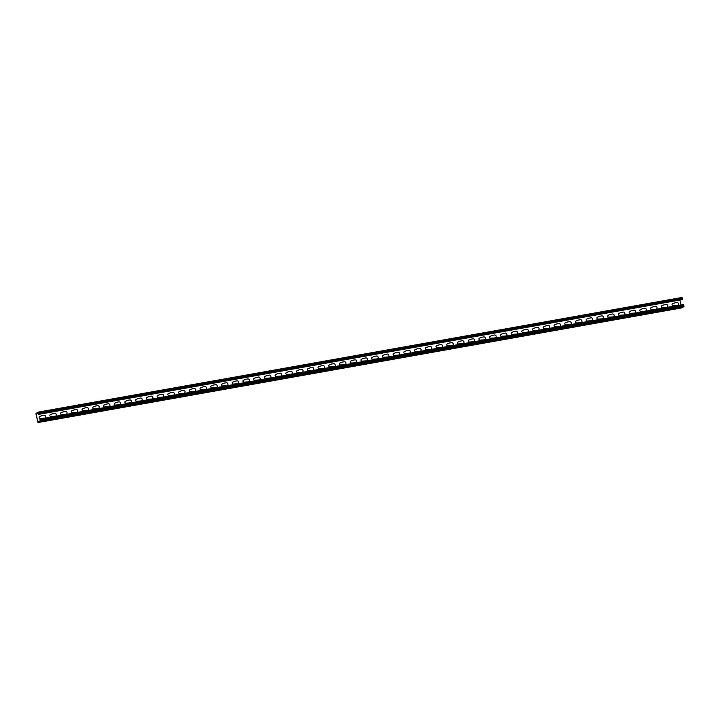 <?xml version="1.0" encoding="UTF-8"?>
<svg xmlns="http://www.w3.org/2000/svg" width="720" height="720" viewBox="0 0 720 720"><rect width="100%" height="100%" fill="white"/><g stroke="black" fill="none" stroke-linecap="round" stroke-linejoin="round"><path stroke-width="1.08" d="M664.245 304.776L666.063 304.452A1.485 1.404 -119.5 0 1 667.773 305.649A1.485 1.404 -119.5 0 1 666.684 307.35L662.508 307.629A1.035 0.972 -119.5 0 1 661.329 306.792A1.035 0.972 -119.5 0 1 662.085 305.622L664.245 304.776M674.973 302.859L676.791 302.535A1.485 1.404 -119.5 0 1 678.492 303.741A1.485 1.404 -119.5 0 1 677.412 305.433L673.236 305.712A1.035 0.972 -119.5 0 1 672.057 304.884A1.035 0.972 -119.5 0 1 672.813 303.714L674.973 302.859M653.517 306.684L655.335 306.36A1.485 1.404 -119.5 0 1 657.045 307.557A1.485 1.404 -119.5 0 1 655.956 309.258L651.78 309.537A1.035 0.972 -119.5 0 1 650.601 308.709A1.035 0.972 -119.5 0 1 651.357 307.53L653.517 306.684M642.789 308.592L644.607 308.268A1.485 1.404 -119.5 0 1 646.317 309.474A1.485 1.404 -119.5 0 1 645.228 311.166L641.052 311.445A1.035 0.972 -119.5 0 1 639.873 310.617A1.035 0.972 -119.5 0 1 640.629 309.438L642.789 308.592M632.061 310.509L633.888 310.176A1.485 1.404 -119.5 0 1 635.589 311.382A1.485 1.404 -119.5 0 1 634.5 313.074L630.324 313.353A1.035 0.972 -119.5 0 1 629.154 312.525A1.035 0.972 -119.5 0 1 629.901 311.355L632.061 310.509M621.333 312.417L623.16 312.093A1.485 1.404 -119.5 0 1 624.861 313.29A1.485 1.404 -119.5 0 1 623.772 314.991L619.605 315.27A1.035 0.972 -119.5 0 1 618.426 314.433A1.035 0.972 -119.5 0 1 619.173 313.263L621.333 312.417M610.605 314.325L612.432 314.001A1.485 1.404 -119.5 0 1 614.133 315.198A1.485 1.404 -119.5 0 1 613.044 316.899L608.877 317.178A1.035 0.972 -119.5 0 1 607.698 316.35A1.035 0.972 -119.5 0 1 608.445 315.171L610.605 314.325M599.877 316.233L601.704 315.909A1.485 1.404 -119.5 0 1 603.405 317.115A1.485 1.404 -119.5 0 1 602.316 318.807L598.149 319.086A1.035 0.972 -119.5 0 1 596.97 318.258A1.035 0.972 -119.5 0 1 597.717 317.079L599.877 316.233M589.149 318.15L590.976 317.826A1.485 1.404 -119.5 0 1 592.677 319.023A1.485 1.404 -119.5 0 1 591.588 320.715L587.421 321.003A1.035 0.972 -119.5 0 1 586.242 320.166A1.035 0.972 -119.5 0 1 586.989 318.996L589.149 318.15M578.421 320.058L580.248 319.734A1.485 1.404 -119.5 0 1 581.949 320.931A1.485 1.404 -119.5 0 1 580.86 322.632L576.693 322.911A1.035 0.972 -119.5 0 1 575.514 322.074A1.035 0.972 -119.5 0 1 576.261 320.904L578.421 320.058M567.693 321.966L569.52 321.642A1.485 1.404 -119.5 0 1 571.221 322.839A1.485 1.404 -119.5 0 1 570.132 324.54L565.965 324.819A1.035 0.972 -119.5 0 1 564.786 323.991A1.035 0.972 -119.5 0 1 565.542 322.812L567.693 321.966M556.965 323.874L558.792 323.55A1.485 1.404 -119.5 0 1 560.493 324.756A1.485 1.404 -119.5 0 1 559.404 326.448L555.237 326.727A1.035 0.972 -119.5 0 1 554.058 325.899A1.035 0.972 -119.5 0 1 554.814 324.72L556.965 323.874M546.237 325.791L548.064 325.467A1.485 1.404 -119.5 0 1 549.765 326.664A1.485 1.404 -119.5 0 1 548.676 328.356L544.509 328.644A1.035 0.972 -119.5 0 1 543.33 327.807A1.035 0.972 -119.5 0 1 544.086 326.637L546.237 325.791M535.509 327.699L537.336 327.375A1.485 1.404 -119.5 0 1 539.037 328.572A1.485 1.404 -119.5 0 1 537.957 330.273L533.781 330.552A1.035 0.972 -119.5 0 1 532.602 329.724A1.035 0.972 -119.5 0 1 533.358 328.545L535.509 327.699M524.79 329.607L526.608 329.283A1.485 1.404 -119.5 0 1 528.309 330.48A1.485 1.404 -119.5 0 1 527.229 332.181L523.053 332.46A1.035 0.972 -119.5 0 1 521.874 331.632A1.035 0.972 -119.5 0 1 522.63 330.453L524.79 329.607M514.062 331.515L515.88 331.191A1.485 1.404 -119.5 0 1 517.581 332.397A1.485 1.404 -119.5 0 1 516.501 334.089L512.325 334.368A1.035 0.972 -119.5 0 1 511.146 333.54A1.035 0.972 -119.5 0 1 511.902 332.37L514.062 331.515M503.334 333.432L505.152 333.108A1.485 1.404 -119.5 0 1 506.853 334.305A1.485 1.404 -119.5 0 1 505.773 335.997L501.597 336.285A1.035 0.972 -119.5 0 1 500.418 335.448A1.035 0.972 -119.5 0 1 501.174 334.278L503.334 333.432M492.606 335.34L494.424 335.016A1.485 1.404 -119.5 0 1 496.134 336.213A1.485 1.404 -119.5 0 1 495.045 337.914L490.869 338.193A1.035 0.972 -119.5 0 1 489.69 337.365A1.035 0.972 -119.5 0 1 490.446 336.186L492.606 335.34M481.878 337.248L483.696 336.924A1.485 1.404 -119.5 0 1 485.406 338.121A1.485 1.404 -119.5 0 1 484.317 339.822L480.141 340.101A1.035 0.972 -119.5 0 1 478.962 339.273A1.035 0.972 -119.5 0 1 479.718 338.094L481.878 337.248M471.15 339.165L472.968 338.832A1.485 1.404 -119.5 0 1 474.678 340.038A1.485 1.404 -119.5 0 1 473.589 341.73L469.413 342.009A1.035 0.972 -119.5 0 1 468.234 341.181A1.035 0.972 -119.5 0 1 468.99 340.011L471.15 339.165M460.422 341.073L462.249 340.749A1.485 1.404 -119.5 0 1 463.95 341.946A1.485 1.404 -119.5 0 1 462.861 343.647L458.685 343.926A1.035 0.972 -119.5 0 1 457.515 343.089A1.035 0.972 -119.5 0 1 458.262 341.919L460.422 341.073M449.694 342.981L451.521 342.657A1.485 1.404 -119.5 0 1 453.222 343.854A1.485 1.404 -119.5 0 1 452.133 345.555L447.966 345.834A1.035 0.972 -119.5 0 1 446.787 345.006A1.035 0.972 -119.5 0 1 447.534 343.827L449.694 342.981M438.966 344.889L440.793 344.565A1.485 1.404 -119.5 0 1 442.494 345.771A1.485 1.404 -119.5 0 1 441.405 347.463L437.238 347.742A1.035 0.972 -119.5 0 1 436.059 346.914A1.035 0.972 -119.5 0 1 436.806 345.735L438.966 344.889M428.238 346.806L430.065 346.473A1.485 1.404 -119.5 0 1 431.766 347.679A1.485 1.404 -119.5 0 1 430.677 349.371L426.51 349.65A1.035 0.972 -119.5 0 1 425.331 348.822A1.035 0.972 -119.5 0 1 426.078 347.652L428.238 346.806M417.51 348.714L419.337 348.39A1.485 1.404 -119.5 0 1 421.038 349.587A1.485 1.404 -119.5 0 1 419.949 351.288L415.782 351.567A1.035 0.972 -119.5 0 1 414.603 350.73A1.035 0.972 -119.5 0 1 415.35 349.56L417.51 348.714M406.782 350.622L408.609 350.298A1.485 1.404 -119.5 0 1 410.31 351.495A1.485 1.404 -119.5 0 1 409.221 353.196L405.054 353.475A1.035 0.972 -119.5 0 1 403.875 352.647A1.035 0.972 -119.5 0 1 404.622 351.468L406.782 350.622M396.054 352.53L397.881 352.206A1.485 1.404 -119.5 0 1 399.582 353.412A1.485 1.404 -119.5 0 1 398.493 355.104L394.326 355.383A1.035 0.972 -119.5 0 1 393.147 354.555A1.035 0.972 -119.5 0 1 393.894 353.376L396.054 352.53M385.326 354.447L387.153 354.123A1.485 1.404 -119.5 0 1 388.854 355.32A1.485 1.404 -119.5 0 1 387.765 357.012L383.598 357.3A1.035 0.972 -119.5 0 1 382.419 356.463A1.035 0.972 -119.5 0 1 383.175 355.293L385.326 354.447M374.598 356.355L376.425 356.031A1.485 1.404 -119.5 0 1 378.126 357.228A1.485 1.404 -119.5 0 1 377.037 358.929L372.87 359.208A1.035 0.972 -119.5 0 1 371.691 358.371A1.035 0.972 -119.5 0 1 372.447 357.201L374.598 356.355M363.87 358.263L365.697 357.939A1.485 1.404 -119.5 0 1 367.398 359.136A1.485 1.404 -119.5 0 1 366.309 360.837L362.142 361.116A1.035 0.972 -119.5 0 1 360.963 360.288A1.035 0.972 -119.5 0 1 361.719 359.109L363.87 358.263M353.151 360.171L354.969 359.847A1.485 1.404 -119.5 0 1 356.67 361.053A1.485 1.404 -119.5 0 1 355.59 362.745L351.414 363.024A1.035 0.972 -119.5 0 1 350.235 362.196A1.035 0.972 -119.5 0 1 350.991 361.017L353.151 360.171M342.423 362.088L344.241 361.764A1.485 1.404 -119.5 0 1 345.942 362.961A1.485 1.404 -119.5 0 1 344.862 364.653L340.686 364.941A1.035 0.972 -119.5 0 1 339.507 364.104A1.035 0.972 -119.5 0 1 340.263 362.934L342.423 362.088M331.695 363.996L333.513 363.672A1.485 1.404 -119.5 0 1 335.214 364.869A1.485 1.404 -119.5 0 1 334.134 366.57L329.958 366.849A1.035 0.972 -119.5 0 1 328.779 366.021A1.035 0.972 -119.5 0 1 329.535 364.842L331.695 363.996M320.967 365.904L322.785 365.58A1.485 1.404 -119.5 0 1 324.486 366.777A1.485 1.404 -119.5 0 1 323.406 368.478L319.23 368.757A1.035 0.972 -119.5 0 1 318.051 367.929A1.035 0.972 -119.5 0 1 318.807 366.75L320.967 365.904M310.239 367.812L312.057 367.488A1.485 1.404 -119.5 0 1 313.767 368.694A1.485 1.404 -119.5 0 1 312.678 370.386L308.502 370.665A1.035 0.972 -119.5 0 1 307.323 369.837A1.035 0.972 -119.5 0 1 308.079 368.667L310.239 367.812M299.511 369.729L301.329 369.405A1.485 1.404 -119.5 0 1 303.039 370.602A1.485 1.404 -119.5 0 1 301.95 372.303L297.774 372.582A1.035 0.972 -119.5 0 1 296.595 371.745A1.035 0.972 -119.5 0 1 297.351 370.575L299.511 369.729M288.783 371.637L290.61 371.313A1.485 1.404 -119.5 0 1 292.311 372.51A1.485 1.404 -119.5 0 1 291.222 374.211L287.046 374.49A1.035 0.972 -119.5 0 1 285.867 373.662A1.035 0.972 -119.5 0 1 286.623 372.483L288.783 371.637M278.055 373.545L279.882 373.221A1.485 1.404 -119.5 0 1 281.583 374.427A1.485 1.404 -119.5 0 1 280.494 376.119L276.327 376.398A1.035 0.972 -119.5 0 1 275.148 375.57A1.035 0.972 -119.5 0 1 275.895 374.391L278.055 373.545M267.327 375.462L269.154 375.129A1.485 1.404 -119.5 0 1 270.855 376.335A1.485 1.404 -119.5 0 1 269.766 378.027L265.599 378.306A1.035 0.972 -119.5 0 1 264.42 377.478A1.035 0.972 -119.5 0 1 265.167 376.308L267.327 375.462M256.599 377.37L258.426 377.046A1.485 1.404 -119.5 0 1 260.127 378.243A1.485 1.404 -119.5 0 1 259.038 379.944L254.871 380.223A1.035 0.972 -119.5 0 1 253.692 379.386A1.035 0.972 -119.5 0 1 254.439 378.216L256.599 377.37M245.871 379.278L247.698 378.954A1.485 1.404 -119.5 0 1 249.399 380.151A1.485 1.404 -119.5 0 1 248.31 381.852L244.143 382.131A1.035 0.972 -119.5 0 1 242.964 381.303A1.035 0.972 -119.5 0 1 243.711 380.124L245.871 379.278M235.143 381.186L236.97 380.862A1.485 1.404 -119.5 0 1 238.671 382.068A1.485 1.404 -119.5 0 1 237.582 383.76L233.415 384.039A1.035 0.972 -119.5 0 1 232.236 383.211A1.035 0.972 -119.5 0 1 232.983 382.032L235.143 381.186M224.415 383.103L226.242 382.77A1.485 1.404 -119.5 0 1 227.943 383.976A1.485 1.404 -119.5 0 1 226.854 385.668L222.687 385.947A1.035 0.972 -119.5 0 1 221.508 385.119A1.035 0.972 -119.5 0 1 222.255 383.949L224.415 383.103M213.687 385.011L215.514 384.687A1.485 1.404 -119.5 0 1 217.215 385.884A1.485 1.404 -119.5 0 1 216.126 387.585L211.959 387.864A1.035 0.972 -119.5 0 1 210.78 387.027A1.035 0.972 -119.5 0 1 211.536 385.857L213.687 385.011M202.959 386.919L204.786 386.595A1.485 1.404 -119.5 0 1 206.487 387.792A1.485 1.404 -119.5 0 1 205.398 389.493L201.231 389.772A1.035 0.972 -119.5 0 1 200.052 388.944A1.035 0.972 -119.5 0 1 200.808 387.765L202.959 386.919M192.231 388.827L194.058 388.503A1.485 1.404 -119.5 0 1 195.759 389.709A1.485 1.404 -119.5 0 1 194.67 391.401L190.503 391.68A1.035 0.972 -119.5 0 1 189.324 390.852A1.035 0.972 -119.5 0 1 190.08 389.673L192.231 388.827M181.503 390.744L183.33 390.42A1.485 1.404 -119.5 0 1 185.031 391.617A1.485 1.404 -119.5 0 1 183.951 393.309L179.775 393.597A1.035 0.972 -119.5 0 1 178.596 392.76A1.035 0.972 -119.5 0 1 179.352 391.59L181.503 390.744M170.784 392.652L172.602 392.328A1.485 1.404 -119.5 0 1 174.303 393.525A1.485 1.404 -119.5 0 1 173.223 395.226L169.047 395.505A1.035 0.972 -119.5 0 1 167.868 394.677A1.035 0.972 -119.5 0 1 168.624 393.498L170.784 392.652M160.056 394.56L161.874 394.236A1.485 1.404 -119.5 0 1 163.575 395.433A1.485 1.404 -119.5 0 1 162.495 397.134L158.319 397.413A1.035 0.972 -119.5 0 1 157.14 396.585A1.035 0.972 -119.5 0 1 157.896 395.406L160.056 394.56M149.328 396.468L151.146 396.144A1.485 1.404 -119.5 0 1 152.847 397.35A1.485 1.404 -119.5 0 1 151.767 399.042L147.591 399.321A1.035 0.972 -119.5 0 1 146.412 398.493A1.035 0.972 -119.5 0 1 147.168 397.323L149.328 396.468M138.6 398.385L140.418 398.061A1.485 1.404 -119.5 0 1 142.128 399.258A1.485 1.404 -119.5 0 1 141.039 400.95L136.863 401.238A1.035 0.972 -119.5 0 1 135.684 400.401A1.035 0.972 -119.5 0 1 136.44 399.231L138.6 398.385M127.872 400.293L129.69 399.969A1.485 1.404 -119.5 0 1 131.4 401.166A1.485 1.404 -119.5 0 1 130.311 402.867L126.135 403.146A1.035 0.972 -119.5 0 1 124.956 402.318A1.035 0.972 -119.5 0 1 125.712 401.139L127.872 400.293M117.144 402.201L118.962 401.877A1.485 1.404 -119.5 0 1 120.672 403.074A1.485 1.404 -119.5 0 1 119.583 404.775L115.407 405.054A1.035 0.972 -119.5 0 1 114.228 404.226A1.035 0.972 -119.5 0 1 114.984 403.047L117.144 402.201M106.416 404.109L108.243 403.785A1.485 1.404 -119.5 0 1 109.944 404.991A1.485 1.404 -119.5 0 1 108.855 406.683L104.679 406.962A1.035 0.972 -119.5 0 1 103.509 406.134A1.035 0.972 -119.5 0 1 104.256 404.964L106.416 404.109M95.688 406.026L97.515 405.702A1.485 1.404 -119.5 0 1 99.216 406.899A1.485 1.404 -119.5 0 1 98.127 408.6L93.96 408.879A1.035 0.972 -119.5 0 1 92.781 408.042A1.035 0.972 -119.5 0 1 93.528 406.872L95.688 406.026M84.96 407.934L86.787 407.61A1.485 1.404 -119.5 0 1 88.488 408.807A1.485 1.404 -119.5 0 1 87.399 410.508L83.232 410.787A1.035 0.972 -119.5 0 1 82.053 409.959A1.035 0.972 -119.5 0 1 82.8 408.78L84.96 407.934M74.232 409.842L76.059 409.518A1.485 1.404 -119.5 0 1 77.76 410.724A1.485 1.404 -119.5 0 1 76.671 412.416L72.504 412.695A1.035 0.972 -119.5 0 1 71.325 411.867A1.035 0.972 -119.5 0 1 72.072 410.688L74.232 409.842M63.504 411.759L65.331 411.426A1.485 1.404 -119.5 0 1 67.032 412.632A1.485 1.404 -119.5 0 1 65.943 414.324L61.776 414.603A1.035 0.972 -119.5 0 1 60.597 413.775A1.035 0.972 -119.5 0 1 61.344 412.605L63.504 411.759M52.776 413.667L54.603 413.343A1.485 1.404 -119.5 0 1 56.304 414.54A1.485 1.404 -119.5 0 1 55.215 416.241L51.048 416.52A1.035 0.972 -119.5 0 1 49.869 415.683A1.035 0.972 -119.5 0 1 50.616 414.513L52.776 413.667M42.048 415.575L43.875 415.251A1.485 1.404 -119.5 0 1 45.576 416.448A1.485 1.404 -119.5 0 1 44.487 418.149L40.32 418.428A1.035 0.972 -119.5 0 1 39.141 417.6A1.035 0.972 -119.5 0 1 39.888 416.421L42.048 415.575M675.666 308.493L677.637 308.088L675.666 308.493M678.888 307.917L680.85 307.512L678.888 307.917M672.444 309.06L674.415 308.655L672.444 309.06M669.231 309.636L671.202 309.231L669.231 309.636M666.009 310.212L667.98 309.807L666.009 310.212M662.796 310.788L664.758 310.374L662.796 310.788M659.574 311.355L661.545 310.95L659.574 311.355M656.352 311.931L658.323 311.526L656.352 311.931M653.139 312.507L655.11 312.093L653.139 312.507M649.917 313.074L651.888 312.669L649.917 313.074M646.704 313.65L648.666 313.245L646.704 313.65M643.482 314.226L645.453 313.812L643.482 314.226M640.269 314.793L642.231 314.388L640.269 314.793M637.047 315.369L639.018 314.964L637.047 315.369M633.825 315.945L635.796 315.531L633.825 315.945M630.612 316.512L632.583 316.107L630.612 316.512M627.39 317.088L629.361 316.683L627.39 317.088M624.177 317.664L626.139 317.25L624.177 317.664M620.955 318.231L622.926 317.826L620.955 318.231M617.733 318.807L619.704 318.402L617.733 318.807M614.52 319.383L616.491 318.978L614.52 319.383M611.298 319.95L613.269 319.545L611.298 319.95M608.085 320.526L610.056 320.121L608.085 320.526M604.863 321.102L606.834 320.697L604.863 321.102M601.65 321.669L603.612 321.264L601.65 321.669M598.428 322.245L600.399 321.84L598.428 322.245M595.206 322.821L597.177 322.416L595.206 322.821M591.993 323.388L593.964 322.983L591.993 323.388M588.771 323.964L590.742 323.559L588.771 323.964M585.558 324.54L587.52 324.135L585.558 324.54M582.336 325.116L584.307 324.702L582.336 325.116M579.114 325.683L581.085 325.278L579.114 325.683M575.901 326.259L577.872 325.854L575.901 326.259M572.679 326.835L574.65 326.421L572.679 326.835M569.466 327.402L571.437 326.997L569.466 327.402M566.244 327.978L568.215 327.573L566.244 327.978M563.031 328.554L564.993 328.14L563.031 328.554M559.809 329.121L561.78 328.716L559.809 329.121M556.587 329.697L558.558 329.292L556.587 329.697M553.374 330.273L555.345 329.859L553.374 330.273M550.152 330.84L552.123 330.435L550.152 330.84M546.939 331.416L548.901 331.011L546.939 331.416M543.717 331.992L545.688 331.578L543.717 331.992M540.504 332.559L542.466 332.154L540.504 332.559M537.282 333.135L539.253 332.73L537.282 333.135M534.06 333.711L536.031 333.297L534.06 333.711M530.847 334.278L532.818 333.873L530.847 334.278M527.625 334.854L529.596 334.449L527.625 334.854M524.412 335.43L526.374 335.025L524.412 335.43M521.19 335.997L523.161 335.592L521.19 335.997M517.968 336.573L519.939 336.168L517.968 336.573M514.755 337.149L516.726 336.744L514.755 337.149M511.533 337.716L513.504 337.311L511.533 337.716M508.32 338.292L510.282 337.887L508.32 338.292M505.098 338.868L507.069 338.463L505.098 338.868M501.885 339.435L503.847 339.03L501.885 339.435M498.663 340.011L500.634 339.606L498.663 340.011M495.441 340.587L497.412 340.182L495.441 340.587M492.228 341.163L494.199 340.749L492.228 341.163M489.006 341.73L490.977 341.325L489.006 341.73M485.793 342.306L487.755 341.901L485.793 342.306M482.571 342.882L484.542 342.468L482.571 342.882M479.349 343.449L481.32 343.044L479.349 343.449M476.136 344.025L478.107 343.62L476.136 344.025M472.914 344.601L474.885 344.187L472.914 344.601M469.701 345.168L471.663 344.763L469.701 345.168M466.479 345.744L468.45 345.339L466.479 345.744M463.266 346.32L465.228 345.906L463.266 346.32M460.044 346.887L462.015 346.482L460.044 346.887M456.822 347.463L458.793 347.058L456.822 347.463M453.609 348.039L455.58 347.625L453.609 348.039M450.387 348.606L452.358 348.201L450.387 348.606M447.174 349.182L449.136 348.777L447.174 349.182M443.952 349.758L445.923 349.353L443.952 349.758M440.73 350.325L442.701 349.92L440.73 350.325M437.517 350.901L439.488 350.496L437.517 350.901M434.295 351.477L436.266 351.072L434.295 351.477M431.082 352.044L433.053 351.639L431.082 352.044M427.86 352.62L429.831 352.215L427.86 352.62M424.647 353.196L426.609 352.791L424.647 353.196M421.425 353.763L423.396 353.358L421.425 353.763M418.203 354.339L420.174 353.934L418.203 354.339M414.99 354.915L416.961 354.51L414.99 354.915M411.768 355.491L413.739 355.077L411.768 355.491M408.555 356.058L410.517 355.653L408.555 356.058M405.333 356.634L407.304 356.229L405.333 356.634M402.12 357.21L404.082 356.796L402.12 357.21M398.898 357.777L400.869 357.372L398.898 357.777M395.676 358.353L397.647 357.948L395.676 358.353M392.463 358.929L394.434 358.515L392.463 358.929M389.241 359.496L391.212 359.091L389.241 359.496M386.028 360.072L387.99 359.667L386.028 360.072M382.806 360.648L384.777 360.234L382.806 360.648M379.584 361.215L381.555 360.81L379.584 361.215M376.371 361.791L378.342 361.386L376.371 361.791M373.149 362.367L375.12 361.953L373.149 362.367M369.936 362.934L371.898 362.529L369.936 362.934M366.714 363.51L368.685 363.105L366.714 363.51M363.501 364.086L365.463 363.672L363.501 364.086M360.279 364.653L362.25 364.248L360.279 364.653M357.057 365.229L359.028 364.824L357.057 365.229M353.844 365.805L355.815 365.4L353.844 365.805M350.622 366.372L352.593 365.967L350.622 366.372M347.409 366.948L349.371 366.543L347.409 366.948M344.187 367.524L346.158 367.119L344.187 367.524M340.965 368.091L342.936 367.686L340.965 368.091M337.752 368.667L339.723 368.262L337.752 368.667M334.53 369.243L336.501 368.838L334.53 369.243M331.317 369.81L333.279 369.405L331.317 369.81M328.095 370.386L330.066 369.981L328.095 370.386M324.882 370.962L326.844 370.557L324.882 370.962M321.66 371.538L323.631 371.124L321.66 371.538M318.438 372.105L320.409 371.7L318.438 372.105M315.225 372.681L317.196 372.276L315.225 372.681M312.003 373.257L313.974 372.843L312.003 373.257M308.79 373.824L310.752 373.419L308.79 373.824M305.568 374.4L307.539 373.995L305.568 374.4M302.346 374.976L304.317 374.562L302.346 374.976M299.133 375.543L301.104 375.138L299.133 375.543M295.911 376.119L297.882 375.714L295.911 376.119M292.698 376.695L294.669 376.281L292.698 376.695M289.476 377.262L291.447 376.857L289.476 377.262M286.263 377.838L288.225 377.433L286.263 377.838M283.041 378.414L285.012 378L283.041 378.414M279.819 378.981L281.79 378.576L279.819 378.981M276.606 379.557L278.577 379.152L276.606 379.557M273.384 380.133L275.355 379.728L273.384 380.133M270.171 380.7L272.133 380.295L270.171 380.7M266.949 381.276L268.92 380.871L266.949 381.276M263.727 381.852L265.698 381.447L263.727 381.852M260.514 382.419L262.485 382.014L260.514 382.419M257.292 382.995L259.263 382.59L257.292 382.995M254.079 383.571L256.05 383.166L254.079 383.571M250.857 384.138L252.828 383.733L250.857 384.138M247.644 384.714L249.606 384.309L247.644 384.714M244.422 385.29L246.393 384.885L244.422 385.29M241.2 385.866L243.171 385.452L241.2 385.866M237.987 386.433L239.958 386.028L237.987 386.433M234.765 387.009L236.736 386.604L234.765 387.009M231.552 387.585L233.514 387.171L231.552 387.585M228.33 388.152L230.301 387.747L228.33 388.152M225.117 388.728L227.079 388.323L225.117 388.728M221.895 389.304L223.866 388.89L221.895 389.304M218.673 389.871L220.644 389.466L218.673 389.871M215.46 390.447L217.431 390.042L215.46 390.447M212.238 391.023L214.209 390.609L212.238 391.023M209.025 391.59L210.987 391.185L209.025 391.59M205.803 392.166L207.774 391.761L205.803 392.166M202.581 392.742L204.552 392.328L202.581 392.742M199.368 393.309L201.339 392.904L199.368 393.309M196.146 393.885L198.117 393.48L196.146 393.885M192.933 394.461L194.895 394.047L192.933 394.461M189.711 395.028L191.682 394.623L189.711 395.028M186.498 395.604L188.46 395.199L186.498 395.604M183.276 396.18L185.247 395.775L183.276 396.18M180.054 396.747L182.025 396.342L180.054 396.747M176.841 397.323L178.812 396.918L176.841 397.323M173.619 397.899L175.59 397.494L173.619 397.899M170.406 398.466L172.368 398.061L170.406 398.466M167.184 399.042L169.155 398.637L167.184 399.042M163.962 399.618L165.933 399.213L163.962 399.618M160.749 400.185L162.72 399.78L160.749 400.185M157.527 400.761L159.498 400.356L157.527 400.761M154.314 401.337L156.276 400.932L154.314 401.337M151.092 401.913L153.063 401.499L151.092 401.913M147.879 402.48L149.841 402.075L147.879 402.48M144.657 403.056L146.628 402.651L144.657 403.056M141.435 403.632L143.406 403.218L141.435 403.632M138.222 404.199L140.193 403.794L138.222 404.199M135 404.775L136.971 404.37L135 404.775M131.787 405.351L133.749 404.937L131.787 405.351M128.565 405.918L130.536 405.513L128.565 405.918M125.343 406.494L127.314 406.089L125.343 406.494M122.13 407.07L124.101 406.656L122.13 407.07M118.908 407.637L120.879 407.232L118.908 407.637M115.695 408.213L117.666 407.808L115.695 408.213M112.473 408.789L114.444 408.375L112.473 408.789M109.26 409.356L111.222 408.951L109.26 409.356M106.038 409.932L108.009 409.527L106.038 409.932M102.816 410.508L104.787 410.103L102.816 410.508M99.603 411.075L101.574 410.67L99.603 411.075M96.381 411.651L98.352 411.246L96.381 411.651M93.168 412.227L95.13 411.822L93.168 412.227M89.946 412.794L91.917 412.389L89.946 412.794M86.724 413.37L88.695 412.965L86.724 413.37M83.511 413.946L85.482 413.541L83.511 413.946M80.289 414.513L82.26 414.108L80.289 414.513M77.076 415.089L79.047 414.684L77.076 415.089M73.854 415.665L75.825 415.26L73.854 415.665M70.641 416.241L72.603 415.827L70.641 416.241M67.419 416.808L69.39 416.403L67.419 416.808M64.197 417.384L66.168 416.979L64.197 417.384M60.984 417.96L62.955 417.546L60.984 417.96M57.762 418.527L59.733 418.122L57.762 418.527M54.549 419.103L56.511 418.698L54.549 419.103M51.327 419.679L53.298 419.265L51.327 419.679M48.114 420.246L50.076 419.841L48.114 420.246M44.892 420.822L46.863 420.417L44.892 420.822M41.67 421.398L43.641 420.984L41.67 421.398M679.95 300.168L680.958 304.929M681.615 307.917L37.971 422.541L681.633 307.917L683.955 306.603L683.523 304.479L39.879 419.103L40.248 420.759L37.854 422.109L36.108 413.865L38.682 413.406M683.523 304.479L39.897 419.103M682.299 297.927L682.029 297.459L38.385 412.083L38.646 412.551L682.299 297.927L682.506 298.935L38.862 413.559L38.817 414.207L682.461 299.583L682.506 298.935M36.108 413.865L38.493 412.515L38.466 414.405L682.461 299.583M38.862 413.559L38.646 412.551M682.029 297.459L38.385 412.083L36.045 413.397L36 414.045L37.971 422.541L40.311 421.218L683.955 306.603M684 305.955L40.356 420.57L40.311 421.218M40.356 420.57L40.14 419.571L683.784 304.947M39.879 419.103L40.14 419.571"/></g></svg>
